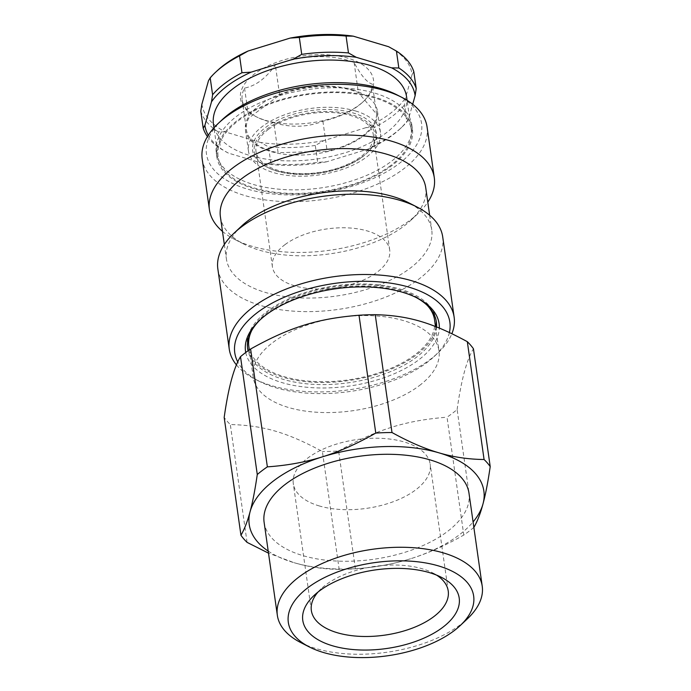 <?xml version="1.0" encoding="UTF-8"?>
<svg xmlns="http://www.w3.org/2000/svg" width="691" height="691" viewBox="0 0 691 691"><rect width="100%" height="100%" fill="white"/><g stroke="black" fill="none" stroke-linecap="round" stroke-linejoin="round"><path stroke-width="0.52" stroke-dasharray="3.46 2.59" d="M284.977 244.649A59.253 29.773 -8.1 0 1 348.411 227.909A59.253 29.773 -8.1 0 1 389.724 250.056A59.253 29.773 -8.1 0 1 377.148 272.168A59.253 29.773 -8.1 0 1 313.705 288.907A59.253 29.773 -8.1 0 1 272.401 266.752A59.253 29.773 -8.1 0 1 284.977 244.649M268.557 129.26A59.253 29.773 171.9 0 0 255.981 151.372A59.253 29.773 171.9 0 0 318.836 172.5A59.253 29.773 171.9 0 0 373.304 134.676A59.253 29.773 171.9 0 0 331.991 112.529A59.253 29.773 171.9 0 0 268.557 129.26M247.533 347.694A95.298 47.886 -8.1 0 1 247.361 346.649A95.298 47.886 -8.1 0 1 326.454 287.223A95.298 47.886 -8.1 0 1 433.292 311.46A95.298 47.886 -8.1 0 1 436.056 319.786A95.298 47.886 -8.1 0 1 436.185 320.849M436.047 326.757A95.298 47.886 -8.1 0 1 345.664 381A95.298 47.886 -8.1 0 1 248.276 350.631M427.245 305.387A93.812 47.135 171.9 0 0 268.358 311.727A93.812 47.135 171.9 0 0 251.809 330.358M248.829 346.433A93.812 47.135 171.9 0 0 348.35 379.886A93.812 47.135 171.9 0 0 434.587 320.002M319.475 506.002A69.126 34.731 -8.1 0 1 293.304 483.7A69.126 34.731 -8.1 0 1 307.694 458.124A69.126 34.731 -8.1 0 1 381.769 438.37A69.126 34.731 -8.1 0 1 430.182 464.222A69.126 34.731 -8.1 0 1 393.982 501.441A69.126 34.731 -8.1 0 1 319.475 506.002M409.547 120.476A98.753 49.622 171.9 0 0 298.832 95.358A98.753 49.622 171.9 0 0 216.87 156.935A98.753 49.622 171.9 0 0 321.635 192.141A98.753 49.622 171.9 0 0 412.406 129.105A98.753 49.622 171.9 0 0 409.547 120.476M390.484 165.667A97.517 49.001 -8.1 0 1 286.083 193.212A97.517 49.001 -8.1 0 1 218.097 156.762A97.517 49.001 -8.1 0 1 307.737 94.512A97.517 49.001 -8.1 0 1 411.188 129.277A97.517 49.001 -8.1 0 1 390.484 165.667M362.067 157.185A60.981 30.637 171.9 0 0 366.282 153.661A60.981 30.637 171.9 0 0 351.702 114.689A60.981 30.637 171.9 0 0 271.148 126.159A60.981 30.637 171.9 0 0 268.022 167.645A60.981 30.637 171.9 0 0 362.067 157.185M245.737 352.496A97.768 49.121 171.9 0 0 248.354 359.761A97.768 49.121 171.9 0 0 353.654 385.397A97.768 49.121 171.9 0 0 439.329 328.078M436.548 326.955A95.298 47.886 -8.1 0 1 352.341 382.192A95.298 47.886 -8.1 0 1 250.427 357.083A95.298 47.886 -8.1 0 1 248.043 350.803M260.429 319.544A95.298 47.886 -8.1 0 1 261.31 318.706A95.298 47.886 -8.1 0 1 414.868 296.854A95.298 47.886 -8.1 0 1 415.947 297.415M449.4 332.509A108.625 54.58 -8.1 0 1 434.302 356.392A108.625 54.58 -8.1 0 1 259.255 381.302A108.625 54.58 -8.1 0 1 237.911 362.239A108.625 54.58 -8.1 0 1 237.773 361.972M236.46 364.943A113.566 57.059 171.9 0 0 254.884 379.065A113.566 57.059 171.9 0 0 437.878 353.023A113.566 57.059 171.9 0 0 451.888 333.693M217.846 268.911A113.566 57.059 171.9 0 0 221.137 278.836A113.566 57.059 171.9 0 0 348.463 307.728A113.566 57.059 171.9 0 0 442.715 236.909M427.073 127.023A113.566 57.059 -8.1 0 1 332.82 197.833A113.566 57.059 -8.1 0 1 205.495 168.95A113.566 57.059 -8.1 0 1 202.204 159.025M222.044 119.845A108.625 54.58 171.9 0 0 209.641 163.594A108.625 54.58 171.9 0 0 363.069 182.579A108.625 54.58 171.9 0 0 397.092 94.935M222.485 231.39A113.566 57.059 171.9 0 0 235.035 239.596A113.566 57.059 171.9 0 0 418.029 213.545A113.566 57.059 171.9 0 0 427.798 202.169M219.133 161.34A98.753 49.622 171.9 0 0 329.849 186.458A98.753 49.622 171.9 0 0 411.81 124.881A98.753 49.622 171.9 0 0 408.942 116.252A98.753 49.622 171.9 0 0 298.227 91.134A98.753 49.622 171.9 0 0 216.266 152.711A98.753 49.622 171.9 0 0 219.133 161.34M220.403 216.801A103.693 52.101 171.9 0 0 223.409 225.862A103.693 52.101 171.9 0 0 243.785 244.061A103.693 52.101 171.9 0 0 410.869 220.282A103.693 52.101 171.9 0 0 425.716 187.581M241.271 226.372A103.693 52.101 171.9 0 0 226.423 259.073A103.693 52.101 171.9 0 0 229.429 268.125A103.693 52.101 171.9 0 0 345.681 294.504A103.693 52.101 171.9 0 0 431.737 229.853A103.693 52.101 171.9 0 0 428.731 220.792A103.693 52.101 171.9 0 0 408.355 202.593M318.059 592.014A69.126 34.731 -8.1 0 1 321.246 588.706A69.126 34.731 -8.1 0 1 325.737 584.923A69.126 34.731 -8.1 0 1 432.635 572.848A69.126 34.731 -8.1 0 1 436.617 575.137M473.853 527.397A132.326 66.491 -8.1 0 1 463.791 535.024C445.367 545.562 427.625 553.474 410.558 558.751A118.506 59.547 171.9 0 0 473.076 521.93M268.203 551.09A118.506 59.547 171.9 0 0 294.09 562.699L268.497 553.145M339.16 569.358C323.604 569.203 308.583 566.983 294.09 562.699A118.506 59.547 171.9 0 0 410.558 558.751C393.507 564.098 375.118 567.449 355.381 568.805A132.326 66.491 -8.1 0 1 339.16 569.358L322.386 451.517C286.938 432.333 263.141 425.362 230.31 424.542A132.326 66.491 -8.1 0 1 224.178 417.442M247.076 542.375L230.31 424.542M473.888 527.371L457.114 409.538A132.326 66.491 -8.1 0 1 447.025 417.191L463.791 535.024M355.381 568.805L338.616 450.973A132.326 66.491 -8.1 0 1 322.386 451.517M338.616 450.973C377.502 429.258 405.522 420.534 447.025 417.191M264.117 522.353A103.469 51.989 171.9 0 0 336.577 561.049A103.469 51.989 171.9 0 0 447.448 531.483A103.469 51.989 171.9 0 0 468.99 493.193M419.446 385.561A93.812 47.135 171.9 0 0 438.984 350.855A93.812 47.135 171.9 0 0 373.278 315.77A93.812 47.135 171.9 0 0 272.755 342.581A93.812 47.135 171.9 0 0 253.217 377.286A93.812 47.135 171.9 0 0 318.922 412.372A93.812 47.135 171.9 0 0 419.446 385.561M457.114 409.538C461.251 380.102 466.693 359.847 473.439 348.774M300.68 642.535A103.469 51.989 171.9 0 0 460.681 624.465A103.469 51.989 171.9 0 0 467.41 618.808M273.835 122.704A65.671 32.995 -8.1 0 1 266.683 120.951A65.671 32.995 -8.1 0 1 256.974 117.124A65.671 32.995 -8.1 0 1 242.161 99.867A65.671 32.995 -8.1 0 1 244.545 88.051C255.618 86.021 265.888 78.333 275.355 64.971A65.671 32.995 -8.1 0 1 354.112 62.57C360.996 75.44 367.085 82.635 372.354 84.164A65.671 32.995 -8.1 0 1 362.792 102.069A65.671 32.995 -8.1 0 1 322.896 121.21C307.348 127.377 290.989 127.878 273.835 122.704L278.102 152.711A65.671 32.995 -8.1 0 1 246.437 129.873A65.671 32.995 -8.1 0 1 248.812 118.057L279.622 94.978L275.355 64.971M265.586 120.364A67.157 33.738 171.9 0 0 363.872 101.059A67.157 33.738 171.9 0 0 348.411 58.32A67.157 33.738 171.9 0 0 259.375 70.603A67.157 33.738 171.9 0 0 255.661 116.459A67.157 33.738 171.9 0 0 265.586 120.364M279.622 94.978A65.671 32.995 -8.1 0 1 358.379 92.585L376.63 114.17L372.354 84.164M354.112 62.57L358.379 92.585M376.63 114.17A65.671 32.995 -8.1 0 1 327.163 151.225L278.102 152.711M322.896 121.21L327.163 151.225M244.545 88.051L248.812 118.057M363.034 156.261A62.458 31.38 -8.1 0 1 266.709 166.972A62.458 31.38 -8.1 0 1 269.913 124.475A62.458 31.38 -8.1 0 1 352.419 112.737A62.458 31.38 -8.1 0 1 367.353 152.651A62.458 31.38 -8.1 0 1 363.034 156.261M355.571 110.966A66.656 33.496 -8.1 0 1 380.456 132.361A66.656 33.496 -8.1 0 1 345.353 168.319A66.656 33.496 -8.1 0 1 273.351 172.543A66.656 33.496 -8.1 0 1 248.466 151.148A66.656 33.496 -8.1 0 1 283.56 115.181A66.656 33.496 -8.1 0 1 355.571 110.966M413.814 71.648L412.121 74.498A106.164 53.337 171.9 0 0 388.653 46.729M412.121 74.498L405.505 97.992L404.408 105.075L406.818 121.979L408.511 119.128L412.691 104.281M365.876 127.68L323.863 140.61L315.286 145.456L317.687 162.359L326.869 161.737L368.882 148.815L377.459 143.97L375.049 127.066L365.876 127.68A106.164 53.337 171.9 0 0 405.505 97.992M260.757 142.527L225.352 131.955L218.175 131.834L220.576 148.746L228.358 153.091L263.763 163.663L270.941 163.784L268.54 146.872L260.757 142.527A106.164 53.337 171.9 0 0 323.863 140.61M201.884 104.186A106.164 53.337 171.9 0 0 225.352 131.955M217.104 70.828A106.164 53.337 171.9 0 0 208.492 80.692M352.557 89.83A66.656 33.496 -8.1 0 1 377.45 111.225A66.656 33.496 -8.1 0 1 342.347 147.192A66.656 33.496 -8.1 0 1 270.345 151.415A66.656 33.496 -8.1 0 1 245.46 130.012A66.656 33.496 -8.1 0 1 280.555 94.054A66.656 33.496 -8.1 0 1 352.557 89.83M218.175 131.834A108.625 54.58 -8.1 0 1 200.787 111.268M315.286 145.456A108.625 54.58 -8.1 0 1 268.54 146.872M404.408 105.075A108.625 54.58 -8.1 0 1 375.049 127.066M207.438 136.602A108.625 54.58 171.9 0 0 220.576 148.746M270.941 163.784A108.625 54.58 171.9 0 0 317.687 162.359M377.459 143.97A108.625 54.58 171.9 0 0 401.696 127.308A108.625 54.58 171.9 0 0 406.818 121.979M228.358 153.091A106.164 53.337 -8.1 0 1 208.276 135.246M326.869 161.737A106.164 53.337 -8.1 0 1 263.763 163.663M408.511 119.128A106.164 53.337 -8.1 0 1 399.908 128.992A106.164 53.337 -8.1 0 1 368.882 148.815M406.558 96.74A97.517 49.001 -8.1 0 1 385.854 133.121A97.517 49.001 -8.1 0 1 281.444 160.666A97.517 49.001 -8.1 0 1 213.459 124.216M389.724 250.056L373.304 134.676M272.401 266.752L255.981 151.372M261.31 318.706L259.522 320.391M414.868 296.854L417.062 297.968M247.361 346.649L247.663 348.756M436.056 319.786L436.358 321.902M434.302 356.392L437.878 353.023M259.255 381.302L254.884 379.065M410.869 220.282L418.029 213.545M243.785 244.061L235.035 239.596M224.342 244.484L226.423 259.073M429.655 215.264L431.737 229.853M216.266 152.711L216.87 156.935M411.81 124.881L412.406 129.105M448.226 591.021L430.182 464.222M311.347 610.498L293.304 483.7M321.246 588.706L314.085 595.435M432.635 572.848L441.394 577.313M249.321 349.896L253.217 377.286M435.52 326.549L438.984 350.855M362.792 102.069L363.872 101.059M256.974 117.124L255.661 116.459M242.161 99.867L246.437 129.873M366.282 153.661L367.353 152.651M268.022 167.645L266.709 166.972M380.456 132.361L377.45 111.225M248.466 151.148L245.46 130.012M399.908 128.992L401.696 127.308M411.188 129.277L407.068 100.333M218.097 156.762L213.977 127.809"/><path stroke-width="1.04" d="M436.185 320.849A95.298 47.886 -8.1 0 1 436.047 326.757M248.276 350.631A95.298 47.886 -8.1 0 1 247.533 347.694M251.809 330.358A93.812 47.135 171.9 0 0 248.829 346.433L249.321 349.896M435.52 326.549L434.587 320.002A93.812 47.135 171.9 0 0 427.245 305.387M439.329 328.078A97.768 49.121 171.9 0 0 417.062 297.968A97.768 49.121 171.9 0 0 259.522 320.391A97.768 49.121 171.9 0 0 245.737 352.496M415.947 297.415A95.298 47.886 -8.1 0 1 433.594 313.576A95.298 47.886 -8.1 0 1 436.358 321.902A95.298 47.886 -8.1 0 1 436.548 326.955M248.043 350.803A95.298 47.886 -8.1 0 1 247.663 348.756A95.298 47.886 -8.1 0 1 260.429 319.544M237.773 361.972A108.625 54.58 -8.1 0 1 335.273 283.319A108.625 54.58 -8.1 0 1 449.4 332.509M451.888 333.693A113.566 57.059 171.9 0 0 454.142 317.212A113.566 57.059 171.9 0 0 450.852 307.296A113.566 57.059 171.9 0 0 323.526 278.404A113.566 57.059 171.9 0 0 229.274 349.223A113.566 57.059 171.9 0 0 232.565 359.139A113.566 57.059 171.9 0 0 236.46 364.943M454.142 317.212L442.715 236.909A113.566 57.059 171.9 0 0 439.424 226.985A113.566 57.059 171.9 0 0 417.105 207.058A113.566 57.059 171.9 0 0 234.111 233.109A113.566 57.059 171.9 0 0 217.846 268.911L229.274 349.223M209.425 209.744L202.204 159.025A113.566 57.059 -8.1 0 1 218.468 123.214A113.566 57.059 -8.1 0 1 401.471 97.172A113.566 57.059 -8.1 0 1 423.782 117.099A113.566 57.059 -8.1 0 1 427.073 127.023L434.293 177.742A113.566 57.059 171.9 0 0 431.003 167.818A113.566 57.059 171.9 0 0 303.677 138.926A113.566 57.059 171.9 0 0 209.425 209.744A113.566 57.059 171.9 0 0 212.716 219.66A113.566 57.059 171.9 0 0 222.485 231.39M401.471 97.172L397.092 94.935A108.625 54.58 171.9 0 0 222.044 119.845L218.468 123.214M427.798 202.169A113.566 57.059 171.9 0 0 434.293 177.742M429.655 215.264L425.716 187.581A103.693 52.101 171.9 0 0 422.711 178.52A103.693 52.101 171.9 0 0 306.459 152.15A103.693 52.101 171.9 0 0 220.403 216.801L224.342 244.484M417.105 207.058L408.355 202.593A103.693 52.101 171.9 0 0 241.271 226.372L234.111 233.109M436.617 575.137A69.126 34.731 -8.1 0 1 448.226 591.021A69.126 34.731 -8.1 0 1 433.836 616.597A69.126 34.731 -8.1 0 1 359.761 636.351A69.126 34.731 -8.1 0 1 311.347 610.498A69.126 34.731 -8.1 0 1 318.059 592.014M391.996 432.523C408.856 441.869 424.533 448.64 439.01 452.847A118.506 59.547 171.9 0 0 322.542 456.803C339.609 451.525 357.351 443.613 375.774 433.076A132.326 66.491 -8.1 0 1 391.996 432.523L375.23 314.69A132.326 66.491 -8.1 0 0 359.009 315.243C317.506 318.586 289.486 327.309 250.6 349.024L267.365 466.857C287.102 465.509 305.491 462.149 322.542 456.803A118.506 59.547 171.9 0 0 250.082 511.729C252.656 502.202 255.057 489.798 257.277 474.51A132.326 66.491 -8.1 0 1 267.365 466.857M490.213 466.606C487.993 481.895 485.592 494.298 483.018 503.825A118.506 59.547 171.9 0 0 439.01 452.847C453.503 457.131 468.533 459.351 484.08 459.506A132.326 66.491 -8.1 0 1 490.213 466.606L473.439 348.774A132.326 66.491 -8.1 0 0 467.315 341.674C431.866 322.481 408.061 315.511 375.23 314.69M473.076 521.93A118.506 59.547 171.9 0 0 483.018 503.825C480.461 513.422 477.412 521.273 473.888 527.371A132.326 66.491 -8.1 0 1 473.853 527.397M268.497 553.145L247.076 542.375A132.326 66.491 -8.1 0 1 240.952 535.275C244.476 529.168 247.516 521.325 250.082 511.729A118.506 59.547 171.9 0 0 268.203 551.09M257.277 474.51L240.503 356.668C233.757 367.742 228.315 387.997 224.178 417.442L240.952 535.275M240.503 356.668A132.326 66.491 -8.1 0 1 245.348 352.79A132.326 66.491 -8.1 0 1 250.6 349.024M375.774 433.076L359.009 315.243M442.758 627.316A79.007 39.698 171.9 0 0 441.394 577.313A79.007 39.698 171.9 0 0 314.085 595.435A79.007 39.698 171.9 0 0 336.31 646.811A79.007 39.698 171.9 0 0 442.758 627.316M454.168 630.658A93.596 47.023 -8.1 0 1 309.43 647.001A93.596 47.023 -8.1 0 1 314.241 583.325A93.596 47.023 -8.1 0 1 437.869 565.73A93.596 47.023 -8.1 0 1 460.249 625.536A93.596 47.023 -8.1 0 1 454.168 630.658M484.08 459.506L467.315 341.674M460.249 625.536L467.41 618.808A103.469 51.989 171.9 0 0 482.223 586.184L468.99 493.193A103.469 51.989 171.9 0 0 396.522 454.505A103.469 51.989 171.9 0 0 285.659 484.071A103.469 51.989 171.9 0 0 264.117 522.353L277.35 615.336A103.469 51.989 171.9 0 0 300.68 642.535L309.43 647.001M482.223 586.184A103.469 51.989 171.9 0 0 409.763 547.488A103.469 51.989 171.9 0 0 298.892 577.054A103.469 51.989 171.9 0 0 277.35 615.336M248.129 51.004L290.142 38.083L299.315 37.461L301.725 54.373L293.148 59.21L251.135 72.14L241.962 72.754L239.552 55.85L248.129 51.004A106.164 53.337 171.9 0 0 217.104 70.828L215.307 72.512A108.625 54.58 -8.1 0 1 239.552 55.85M353.248 36.157L388.653 46.729L396.427 51.074L398.837 67.986L391.659 67.865L356.254 57.293L348.471 52.948L346.07 36.044L353.248 36.157A106.164 53.337 171.9 0 0 290.142 38.083M201.884 104.186L208.492 80.692L210.194 77.841L212.595 94.745L211.498 101.827L204.89 125.321L203.197 128.172L200.787 111.268L201.884 104.186M412.691 104.281L415.127 95.634L416.224 88.552L413.814 71.648A108.625 54.58 -8.1 0 0 396.427 51.074M299.315 37.461A108.625 54.58 -8.1 0 1 346.07 36.044M210.194 77.841A108.625 54.58 -8.1 0 1 215.307 72.512M203.197 128.172A108.625 54.58 171.9 0 0 207.438 136.602M416.224 88.552A108.625 54.58 171.9 0 0 398.837 67.986M348.471 52.948A108.625 54.58 171.9 0 0 301.725 54.373M208.276 135.246A106.164 53.337 -8.1 0 1 204.89 125.321M391.659 67.865A106.164 53.337 -8.1 0 1 415.127 95.634M293.148 59.21A106.164 53.337 -8.1 0 1 356.254 57.293M241.962 72.754A108.625 54.58 171.9 0 0 212.595 94.745M211.498 101.827A106.164 53.337 -8.1 0 1 251.135 72.14M213.977 127.809L213.459 124.216A97.517 49.001 -8.1 0 1 234.163 87.835A97.517 49.001 -8.1 0 1 338.564 60.281A97.517 49.001 -8.1 0 1 406.558 96.74L407.068 100.333"/></g></svg>

